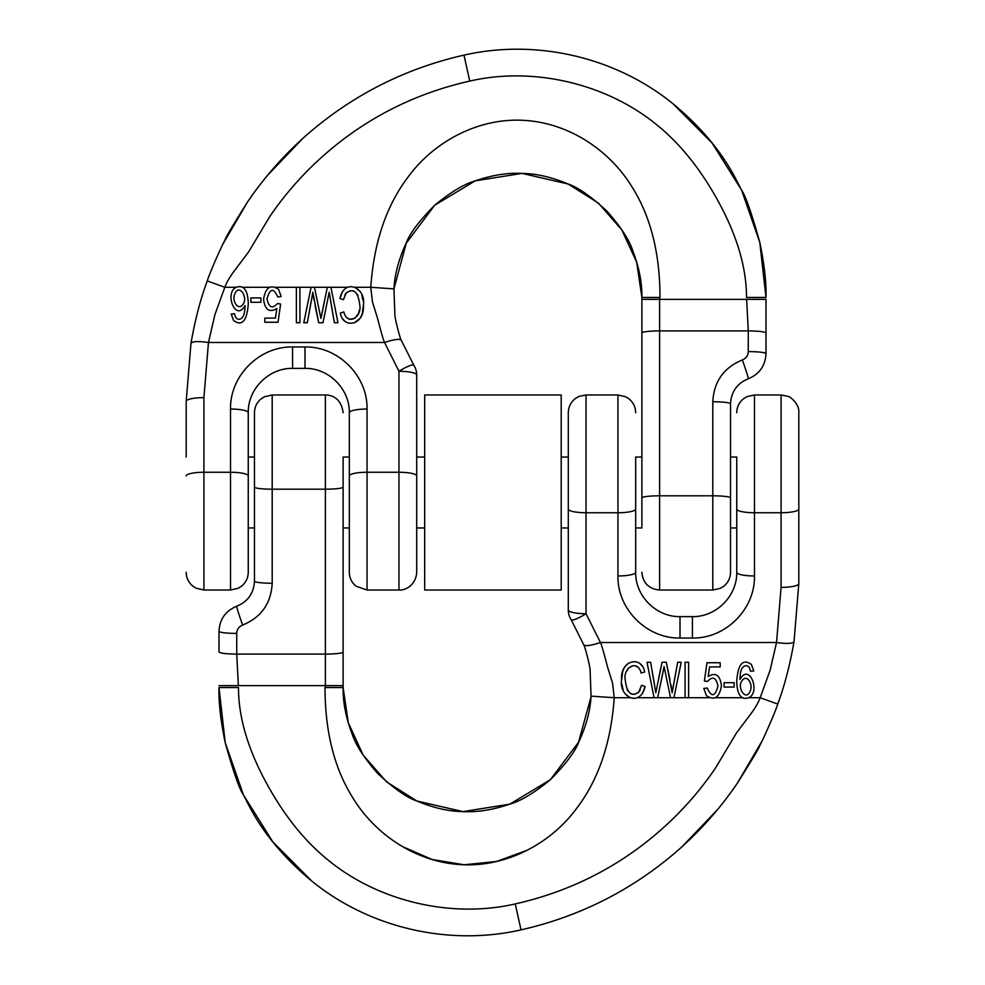 <?xml version="1.0" encoding="UTF-8"?>
<svg xmlns="http://www.w3.org/2000/svg" width="985" height="985" viewBox="0 0 985 985"><rect width="100%" height="100%" fill="white"/><g stroke="black" fill="none" stroke-linecap="round" stroke-linejoin="round"><path stroke-width="1.48" d="M654.606 685.129L650.617 662.265L647.022 662.265L654.077 697.725L657.66 697.725L664.087 666.549L670.526 697.725L673.925 697.725L681.214 662.265L677.68 662.265L673.494 685.092M673.494 685.104L672.176 692.763L671.044 684.981M669.985 679.662L666.303 662.265L662.055 662.265L658.842 677.434M642.454 693.563L645.089 686.483L641.567 685.289L638.797 692.036L634.783 694.253M640.213 689.882L638.797 692.036C631.336 697.318 626.805 693.206 625.204 679.712C622.939 668.015 637.467 658.522 641.173 673.075L644.633 671.992C642.257 655.764 620.242 659.236 621.572 679.724C618.789 697.515 640.459 707.402 645.089 686.483M632.973 694.265L630.474 693.452L627.076 689.869M626.497 671.438L628.381 668.199L632.592 665.798M634.956 665.725L638.489 667.448M642.232 666.057L639.967 663.595M636.975 662.043L634.02 661.661M628.073 663.521L624.982 666.574M624.293 667.67L622.68 671.462L621.584 680.167M621.867 684.156L623.111 689.623M625.069 693.699L630.104 697.725L614.221 697.725C611.082 742.887 598.486 779.874 576.41 808.673C550.726 843.48 506.475 867.354 461.103 864.645C415.645 862.072 375.187 834.443 352.913 797.973C334.321 768.485 325.025 731.67 325.025 687.542L325.382 685.634L238.419 685.634M349.318 457.04L343.112 457.04L343.112 687.542C342.829 701.997 345.846 717.499 352.162 734.071C355.597 744.857 364.191 758.093 377.969 773.779C394.148 788.702 407.088 797.764 416.778 800.94C433.129 807.848 448.52 811.394 462.938 811.591C477.417 812.354 493.017 809.879 509.725 804.154C520.683 801.088 534.215 792.95 550.332 779.738C565.846 764.015 575.338 751.407 578.811 741.914C586.284 725.711 590.36 710.444 591.049 696.124L590.101 669.935C590.187 666.956 585.275 647.453 583.797 644.916C585.472 646.382 591.025 645.581 600.456 642.503C602.537 646.886 607.031 665.614 608.262 669.283L612.584 683.196L614.221 697.725L612.51 682.913M798.81 412.715L798.81 509.06A17.73 3.681 180 0 1 781.08 512.742L781.08 394.973L787.988 396.376C789.441 395.958 799.709 403.948 798.81 412.715L798.81 583.686L794.021 641.728C789.884 665.318 784.454 686.102 777.744 704.066C775.293 712.057 763.757 738.356 760.014 744.955C759.915 746.63 752.343 759.41 737.297 783.297C720.454 807.983 700.815 830.207 678.394 849.957C632.641 889.8 580.177 916.432 521.016 929.877C448.68 946.326 369.473 927.956 311.876 881.156C261.813 839.663 248.208 802.874 243.418 794.907C239.453 789.28 233.371 771.846 225.183 742.604C220.603 720.367 218.547 702.009 219.002 687.542L238.469 687.542C238.493 717.265 247.924 749.326 266.775 783.715C284.443 815.986 305.03 841.547 328.522 860.41C378.794 901.497 451.721 918.586 515.254 903.922C570.463 891.437 618.986 866.788 660.824 829.986C681.608 811.689 699.769 791.127 715.307 768.325L736.484 732.938L749.253 715.972C754.633 709.052 758.278 702.97 760.174 697.725L770.061 670.428L776.537 642.503L781.08 587.368L781.08 512.742L754.473 512.742L754.473 575.966A17.73 3.681 180 0 1 736.743 572.285L736.743 457.04L730.538 457.04M664.087 666.549L670.526 697.725L657.66 697.725L663.213 671.167M219.002 685.634L238.37 685.634L236.732 654.102L325.382 654.102L325.382 489.188L272.192 489.188L272.192 583.255C271.121 603.399 261.271 617.324 242.642 625.056C238.912 626.595 236.942 629.378 236.732 633.404L236.732 654.102C226.181 653.954 220.271 653.252 219.002 651.996L219.002 631.311C219.643 619.22 225.553 610.872 236.732 606.231C247.9 601.601 253.81 593.241 254.462 581.15L254.462 412.715L254.462 457.04L248.257 457.04L248.257 572.285L248.257 412.715C247.752 389.013 268.88 367.885 292.582 368.378L304.993 368.378C328.682 367.885 349.823 389.013 349.318 412.715L349.318 572.285L349.318 527.96L343.112 527.96M798.81 509.06L798.81 583.686L794.021 641.728C792.654 643.661 786.818 643.919 776.537 642.503M635.682 527.96L641.888 527.96L641.888 333.004L641.888 457.04L635.682 457.04L635.682 572.285C635.177 595.987 656.318 617.115 680.007 616.622L692.418 616.622C716.12 617.115 737.248 595.987 736.743 572.285L736.743 457.04M635.682 457.04L635.682 572.285A17.73 3.681 0 0 1 617.952 575.966L617.952 512.742L586.038 512.742L586.038 613.717A17.73 3.681 180 0 1 568.296 610.035L568.296 412.715L568.296 457.04L561.204 457.04M561.204 527.96L568.296 527.96L568.296 457.04M343.112 457.04L343.112 651.996A17.73 2.105 180 0 1 325.382 654.102L325.382 685.634L343.112 685.634M311.913 881.193L272.833 841.904L243.43 794.932L225.208 742.604L219.002 687.542M761.688 741.631L737.309 783.272M737.272 783.321L731.633 791.361M717.56 809.559L682.223 846.546M325.025 687.542L343.112 687.542L348.321 722.793L363.194 755.126L386.625 781.918L416.741 800.928M416.877 800.99L462.913 811.591M463.036 811.591L509.762 804.154L550.307 779.763M550.369 779.701L578.54 742.234L590.988 696.986M583.797 644.916L571.177 619.725A17.73 17.73 0 0 1 568.296 610.035A17.73 17.73 0 0 0 571.177 619.725A17.73 17.73 0 0 1 568.296 610.035A17.73 17.73 0 0 0 571.177 619.725L583.797 644.916M236.732 633.404A17.73 2.105 180 0 1 219.002 631.311C219.643 619.22 225.553 610.872 236.732 606.231A17.73 0.702 -109.5 0 0 242.642 625.056C261.271 617.324 271.121 603.399 272.192 583.255A17.73 2.105 180 0 1 254.462 581.15M776.426 642.503L600.456 642.503L586.038 613.717A17.73 3.103 146.9 0 1 571.177 619.725M798.81 583.686A17.73 3.681 180 0 1 781.08 587.368M777.744 704.066L760.174 697.725L748.76 697.725M526.803 850.4L496.452 861.506L464.107 864.781L432.095 859.486L402.606 846.644M352.913 797.973L351.94 796.422M677.68 662.265L672.176 692.763L666.303 662.265M662.055 662.265L655.788 692.763L650.617 662.265M688.613 662.265L685.092 662.265L685.092 697.725L688.613 697.725L688.613 662.265M706.43 695.619L703.819 688.441L707.242 688.047C711.441 697.466 715.024 696.814 717.979 686.089C716.132 677.397 712.623 675.858 707.464 681.497L704.398 680.967L706.971 662.745L720.195 662.745L720.195 666.907L709.582 666.907L708.153 676.449C715.627 672.09 720.06 675.181 721.451 685.708C719.419 697.651 714.408 700.951 706.43 695.619M734.145 687.087L724.11 687.087L724.11 682.703L734.145 682.703L734.145 687.087M742.013 680.684C736.866 687.062 745.042 700.458 749.45 692.529C754.313 685.104 746.889 673.309 742.013 680.684M751.395 664.469L753.796 670.945L750.558 671.29L749.326 667.559C747.443 665.343 745.436 665.109 743.318 666.87C741.188 668.519 740.067 672.706 739.957 679.441C750.176 661.046 762.365 696.937 745.941 698.34C740.154 698.734 737.075 692.997 736.706 681.14C738.011 663.964 742.912 658.411 751.395 664.469M798.81 457.04L798.81 527.96M561.204 590.027L561.204 394.973L424.683 394.973L424.683 590.027L561.204 590.027M330.394 299.871L334.383 322.735L337.978 322.735L330.923 287.275L327.34 287.275L320.913 318.45L314.474 287.275L311.075 287.275L303.786 322.735L307.32 322.735L311.506 299.908M311.506 299.896L312.824 292.237L313.956 300.019M315.015 305.338L318.697 322.735L322.945 322.735L325.616 310.103M342.497 291.498L339.911 298.517L343.433 299.711L346.203 292.964L350.217 290.747M344.787 295.118L346.203 292.964C353.664 287.682 358.195 291.794 359.796 305.288C362.061 316.985 347.533 326.478 343.827 311.925L340.367 313.008C342.743 329.236 364.758 325.764 363.428 305.276C366.211 287.485 344.541 277.598 339.911 298.517M352.027 290.735L354.526 291.548L357.924 295.131M359.402 309.992L358.503 313.575L354.735 318.364L350.057 319.275L346.511 317.552M342.768 318.943L345.033 321.406M354.304 322.785L360.017 318.426M360.707 317.33L362.32 313.538L363.416 304.833M363.133 300.844L361.889 295.377M359.931 291.301L354.895 287.275L370.779 287.275C373.918 242.113 386.514 205.126 408.59 176.327C434.274 141.52 478.525 117.646 523.897 120.355C569.355 122.928 609.813 150.557 632.087 187.027C650.679 216.515 659.975 253.33 659.975 297.458L659.618 299.366L746.581 299.366M186.19 457.04L186.19 401.314A17.73 3.681 0 0 1 203.92 397.632L203.92 472.258L230.527 472.258L230.527 409.034C229.825 375.851 259.412 346.277 292.582 346.966L304.993 346.966C338.163 346.277 367.75 375.851 367.048 409.034L367.048 472.258L398.962 472.258L398.962 371.283A17.73 3.103 -33.1 0 1 413.823 365.275L401.203 340.084C399.528 338.618 393.975 339.419 384.544 342.497C382.463 338.114 377.969 319.386 376.738 315.717L372.416 301.804L370.779 287.275L393.951 288.876L394.899 315.065C394.813 318.044 399.725 337.547 401.203 340.084L413.823 365.275A17.73 17.73 0 0 1 416.704 374.965L416.704 572.285L416.704 457.04L424.683 457.04M208.463 342.497C198.182 341.081 192.346 341.339 190.979 343.272L186.19 401.314L190.979 343.272C195.116 319.682 200.546 298.898 207.256 280.934C209.706 272.943 221.243 246.644 224.986 240.044C225.085 238.37 232.657 225.59 247.703 201.703C264.546 177.017 284.185 154.793 306.606 135.043C352.359 95.2 404.823 68.568 463.984 55.123C536.32 38.674 615.526 57.044 673.124 103.844C723.187 145.337 736.792 182.126 741.582 190.093C745.546 195.72 751.629 213.154 759.817 242.396C764.397 264.633 766.453 282.99 765.998 297.458L746.532 297.458C746.507 267.735 737.075 235.674 718.225 201.285C700.557 169.014 679.97 143.453 656.478 124.59C606.206 83.503 533.279 66.414 469.746 81.078C414.537 93.563 366.014 118.212 324.176 155.014C303.392 173.311 285.231 193.873 269.693 216.675L248.516 252.061L235.747 269.028C230.367 275.948 226.722 282.03 224.826 287.275L214.939 314.572L208.463 342.497L203.92 397.632M320.913 318.45L314.474 287.275L327.34 287.275L321.787 313.833M748.268 351.596L748.268 330.898L659.618 330.898L659.618 495.812L712.808 495.812L712.808 401.745C713.879 381.601 723.729 367.676 742.358 359.944C746.088 358.405 748.058 355.622 748.268 351.596A17.73 2.105 0 0 1 765.998 353.689L765.998 299.366L765.998 353.689C765.357 365.78 759.447 374.128 748.268 378.769C737.1 383.399 731.19 391.759 730.538 403.85L730.538 572.285L730.538 527.96L736.743 527.96M641.888 299.366L659.618 299.366L659.618 330.898A17.73 2.105 0 0 0 641.888 333.004L641.888 297.458C642.171 283.003 639.154 267.501 632.838 250.929C629.403 240.143 620.809 226.907 607.031 211.221C590.852 196.298 577.912 187.236 568.222 184.06C551.871 177.152 536.48 173.606 522.062 173.409C507.583 172.646 491.983 175.121 475.275 180.846C464.317 183.912 450.785 192.05 434.668 205.262C419.154 220.985 409.662 233.593 406.189 243.086C398.716 259.289 394.64 274.556 393.951 288.876L406.263 243.16L434.631 205.299M673.087 103.807L712.167 143.096L741.57 190.068L759.792 242.396L765.998 297.458M223.312 243.369L247.691 201.728M247.727 201.679L253.367 193.639M267.44 175.441L302.777 138.454M659.975 297.458L641.888 297.458L636.679 262.207L621.806 229.874L598.375 203.082L568.259 184.072M568.123 184.01L522.087 173.409M521.964 173.409L475.238 180.846L434.693 205.237M765.998 353.689C765.357 365.78 759.447 374.128 748.268 378.769A17.73 0.702 70.5 0 0 742.358 359.944C723.729 367.676 713.879 381.601 712.808 401.745A17.73 2.105 0 0 1 730.538 403.85M230.527 409.034A17.73 3.681 0 0 1 248.257 412.715M367.048 409.034A17.73 3.681 180 0 0 349.318 412.715M765.998 333.004C764.729 331.748 758.819 331.046 748.268 330.898L746.63 299.366L765.998 299.366M208.574 342.497L384.544 342.497L398.962 371.283A17.73 3.681 0 0 1 416.704 374.965A17.73 17.73 0 0 0 413.823 365.275M207.256 280.934L224.826 287.275L236.24 287.275M632.087 187.027L633.059 188.578M307.32 322.735L312.824 292.237L318.697 322.735M322.945 322.735L329.212 292.237L334.383 322.735M296.387 322.735L299.908 322.735L299.908 287.275L296.387 287.275L296.387 322.735M278.57 289.381L281.181 296.559L277.758 296.953C273.559 287.534 269.976 288.186 267.021 298.911C268.868 307.603 272.377 309.142 277.536 303.503L280.602 304.033L278.029 322.255L264.805 322.255L264.805 318.093L275.418 318.093L276.847 308.551C269.373 312.91 264.94 309.819 263.549 299.292C265.581 287.349 270.592 284.049 278.57 289.381M250.855 297.913L260.89 297.913L260.89 302.296L250.855 302.296L250.855 297.913M242.987 304.316C248.134 297.938 239.958 284.542 235.55 292.471C230.687 299.896 238.111 311.691 242.987 304.316M233.605 320.531L231.204 314.055L234.442 313.71L235.674 317.441C237.557 319.657 239.564 319.891 241.682 318.13C243.812 316.481 244.933 312.294 245.043 305.559C234.824 323.954 222.635 288.063 239.059 286.66C244.846 286.266 247.924 292.003 248.294 303.86C246.989 321.036 242.088 326.589 233.605 320.531M685.092 697.725L673.925 697.725M654.077 697.725L637.529 697.725M742.998 697.725L715.418 697.725M709.225 697.725L688.613 697.725M754.473 575.966C755.175 609.149 725.588 638.723 692.418 638.034L680.007 638.034C646.837 638.723 617.25 609.149 617.952 575.966M343.112 487.083A17.73 2.105 180 0 1 325.382 489.188L325.382 394.973L272.192 394.973L272.192 489.188A17.73 2.105 180 0 1 254.462 487.083M781.08 394.973L754.473 394.973L754.473 512.742A17.73 3.681 180 0 1 736.743 509.06M635.682 509.06A17.73 3.681 0 0 1 617.952 512.742L617.952 394.973L586.038 394.973L586.038 512.742A17.73 3.681 180 0 1 568.296 509.06M692.418 638.034L692.418 616.622M680.007 638.034L680.007 616.622M591.049 696.124L614.221 697.725M521.016 929.877L515.254 903.922M299.908 287.275L311.075 287.275M330.923 287.275L347.471 287.275M242.002 287.275L269.582 287.275M275.775 287.275L296.387 287.275M641.888 497.917A17.73 2.105 0 0 1 659.618 495.812L659.618 590.027L712.808 590.027L712.808 495.812A17.73 2.105 0 0 1 730.538 497.917M186.19 475.94A17.73 3.681 0 0 1 203.92 472.258L203.92 590.027L230.527 590.027L230.527 472.258A17.73 3.681 0 0 1 248.257 475.94M349.318 475.94A17.73 3.681 180 0 1 367.048 472.258L367.048 590.027L398.962 590.027L398.962 472.258A17.73 3.681 0 0 1 416.704 475.94M292.582 346.966L292.582 368.378M304.993 346.966L304.993 368.378M463.984 55.123L469.746 81.078M754.473 394.973L746.925 396.66L743.503 398.79C739.119 402.397 736.866 407.039 736.743 412.715M617.952 394.973L625.746 396.783L628.923 398.79C633.306 402.397 635.559 407.039 635.682 412.715M325.382 394.973C331.231 394.911 341.192 397.706 343.112 412.715M586.038 394.973L579.242 396.327L575.954 398.125C571.017 401.732 568.468 406.596 568.296 412.715M272.192 394.973L264.386 396.783L261.21 398.79C256.839 402.397 254.586 407.039 254.462 412.715M424.683 527.96L416.704 527.96M254.462 527.96L248.257 527.96M230.527 590.027L238.321 588.217L241.497 586.21C245.881 582.603 248.134 577.961 248.257 572.285M367.048 590.027L356.077 586.21C351.694 582.603 349.441 577.961 349.318 572.285M659.618 590.027C648.844 588.968 642.934 583.058 641.888 572.285M398.962 590.027C404.589 590.815 415.965 585.447 416.704 572.285M203.92 590.027L196.126 588.217L192.949 586.21C188.566 582.603 186.313 577.961 186.19 572.285M712.808 590.027L720.355 588.34L723.79 586.21C728.161 582.603 730.414 577.961 730.538 572.285"/></g></svg>
